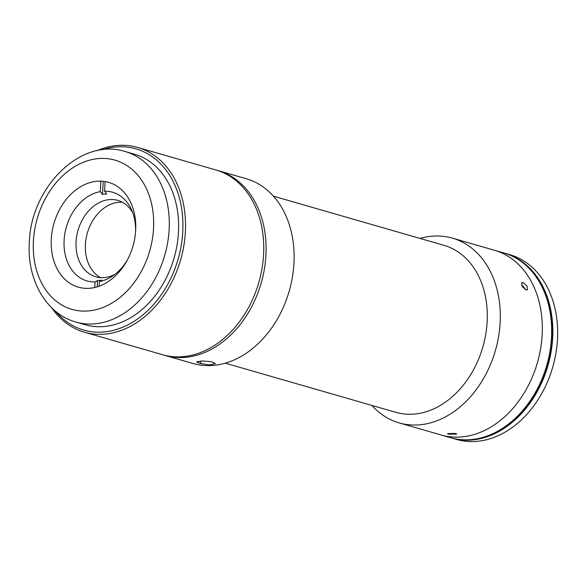<?xml version="1.0" encoding="UTF-8"?>
<svg xmlns="http://www.w3.org/2000/svg" width="587" height="587" viewBox="0 0 587 587"><rect width="100%" height="100%" fill="white"/><g stroke="black" fill="none" stroke-linecap="round" stroke-linejoin="round"><path stroke-width="0.88" d="M135.648 230.559A54.54 41.112 -73.9 0 0 108.573 182.344A54.54 41.112 -73.9 0 0 51.289 238.953A54.54 41.112 -73.9 0 0 78.372 287.168A54.54 41.112 -73.9 0 0 135.648 230.559M127.599 259.542A46.153 34.787 106.1 0 1 112.366 276.198A46.153 34.787 106.1 0 1 99.35 281.533L101.808 280.109A44.025 33.18 -73.9 0 1 97.515 280.535L95.065 281.958A46.153 34.787 106.1 0 1 64.115 240.134A46.153 34.787 106.1 0 1 100.274 191.633L102.483 194.4A44.025 33.18 -73.9 0 1 106.775 193.974L104.559 191.208A46.153 34.787 106.1 0 1 131.525 209.728A46.153 34.787 106.1 0 1 135.56 231.931M115.059 274.261A39.755 29.959 106.1 0 1 95.806 276.8A39.755 29.959 106.1 0 1 76.075 241.661A39.755 29.959 106.1 0 1 117.826 200.402A39.755 29.959 106.1 0 1 132.772 212.795M100.626 277.636A39.755 29.959 106.1 0 1 85.416 244.353A39.755 29.959 106.1 0 1 122.345 202.258M97.515 280.535L97.156 286.874M95.065 281.958L94.742 287.513M100.847 181.581L100.274 191.633M103.187 182.256L102.483 194.4M104.559 191.208L105.117 181.559M99.078 286.236L99.35 281.533M51.715 307.823A96.143 72.465 -73.9 0 0 84.359 332.191L162.592 354.731A96.143 72.465 -73.9 0 0 263.563 254.949A96.143 72.465 -73.9 0 0 215.833 169.966L137.607 147.418A96.143 72.465 -73.9 0 0 97.002 150.676M84.359 332.191A96.143 72.465 -73.9 0 0 185.338 232.408A96.143 72.465 -73.9 0 0 137.607 147.418M55.53 311.242A94.294 71.071 -73.9 0 0 133.55 321.632A94.294 71.071 -73.9 0 0 182.74 232.21A94.294 71.071 -73.9 0 0 102.05 149.81M80.639 323.173A88.747 66.889 -73.9 0 0 178.448 232.635A88.747 66.889 -73.9 0 0 129.661 153.068M216.999 170.311A96.143 72.465 106.1 0 1 218.166 170.634L246.188 178.712A96.143 72.465 106.1 0 1 293.918 263.695A96.143 72.465 106.1 0 1 192.947 363.478L164.925 355.406A96.143 72.465 106.1 0 1 163.758 355.054M211.247 361.658L202.053 360.968L196.498 361.966L200.717 363.61L209.875 364.923L215.444 363.595L211.247 361.658M218.166 170.634A96.143 72.465 106.1 0 1 265.896 255.624A96.143 72.465 106.1 0 1 164.925 355.406M371.901 405.426A96.143 72.465 -73.9 0 0 399.138 422.897L441.167 435.011A96.143 72.465 -73.9 0 0 542.139 335.228A96.143 72.465 -73.9 0 0 494.415 250.245A96.143 72.465 -73.9 0 1 542.329 329.571A96.143 72.465 -73.9 0 1 441.167 435.011L450.508 437.704A96.143 72.465 -73.9 0 0 551.67 332.264A96.143 72.465 -73.9 0 0 503.756 252.938L452.379 238.131A96.143 72.465 -73.9 0 0 420.028 238.432M451.095 437.865A96.143 72.465 -73.9 0 0 451.674 438.041L456.488 439.428A96.143 72.465 -73.9 0 0 557.65 333.988A96.143 72.465 -73.9 0 0 509.729 254.655L504.923 253.268A96.143 72.465 -73.9 0 0 504.336 253.107M451.674 438.041A96.143 72.465 -73.9 0 0 552.837 332.602A96.143 72.465 -73.9 0 0 504.923 253.268M467.795 439.824A95.776 72.186 -73.9 0 0 552.55 332.653A95.776 72.186 -73.9 0 0 519.517 260.334M225.298 363.184L395.858 412.331A86.898 65.502 -73.9 0 0 487.122 322.146A86.898 65.502 -73.9 0 0 443.985 245.329L273.425 196.183M399.138 422.897A96.143 72.465 -73.9 0 0 500.109 323.114A96.143 72.465 -73.9 0 0 452.379 238.131M448.512 434.16L447.47 433.588L455.659 433.448L456.701 434.116L448.512 434.16M526.106 289.941L522.247 286.383L521.682 282.567L522.98 282.45L526.979 285.898L527.449 289.795L526.106 289.941M522.621 286.97L523.699 288.063M525.049 289.442A4.513 2.032 51.4 0 0 522.951 286.163A4.513 2.032 51.4 0 0 521.608 285.055M33.422 240.729A77.653 58.531 -73.9 0 0 89.085 310.883A77.653 58.531 -73.9 0 0 153.523 228.783A77.653 58.531 -73.9 0 0 97.86 158.637A77.653 58.531 -73.9 0 0 33.422 240.729M169.107 229.943A88.747 66.889 106.1 0 1 75.899 322.05C45.749 313.825 26.701 279.074 29.35 242.115C30.942 187.4 80.749 137.241 125.053 151.497A88.747 66.889 106.1 0 1 169.107 229.943M198.472 361.262L198.377 362.935M200.864 361.027L200.717 363.61M85.24 324.743L75.899 322.05M134.394 154.19L125.053 151.497"/></g></svg>

